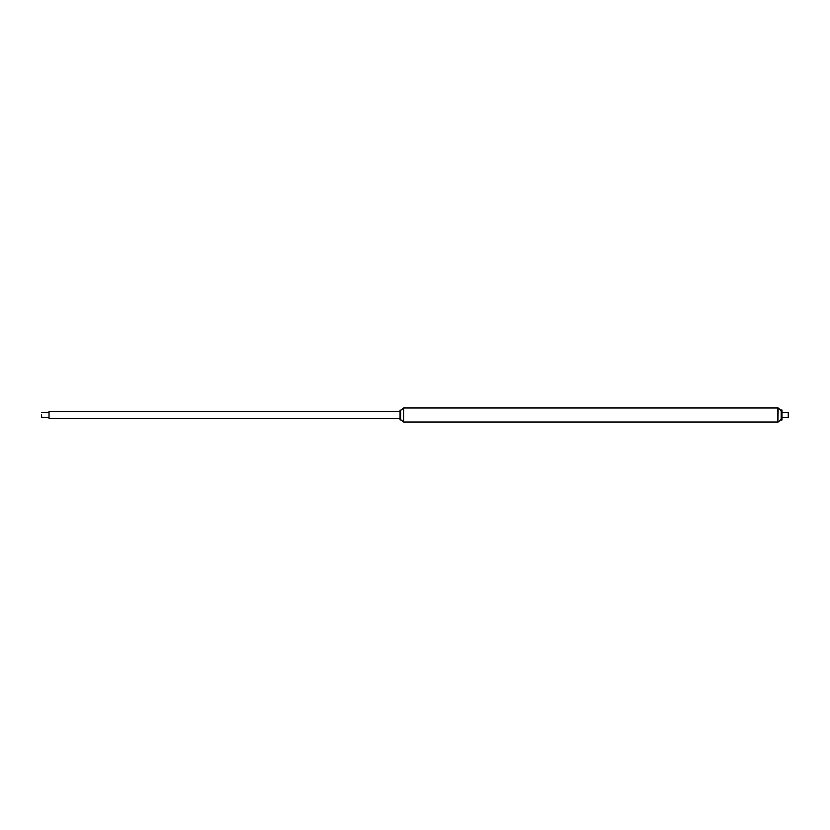 <?xml version="1.0" encoding="UTF-8"?>
<svg xmlns="http://www.w3.org/2000/svg" width="830" height="830" viewBox="0 0 830 830"><rect width="100%" height="100%" fill="white"/><g stroke="black" fill="none" stroke-linecap="round" stroke-linejoin="round"><path stroke-width="1.25" d="M400.06 410.041L400.06 419.959M400.714 410.352L403.681 407.976L403.681 422.024L400.714 419.648L400.651 410.134L400.548 419.959M403.681 407.976L777.876 407.976L777.876 422.024L778.167 407.976L781.196 410.601L781.196 419.399L778.167 422.024M49.022 411.556L49.022 418.507L399.956 418.507M41.5 414.492L41.749 417.511L41.5 414.492M781.985 412.489L788.251 412.489L788.251 417.511L781.985 417.511M788.251 412.489L788.251 417.511M778.167 407.976L777.876 422.024L403.681 422.024M781.352 410.01L781.352 419.99L781.985 419.99L781.985 410.01L781.196 410.601M49.022 411.493L399.956 411.493M49.022 412.489L41.749 412.489M49.022 417.511L41.749 417.511M781.196 419.399L781.352 419.99"/></g></svg>
